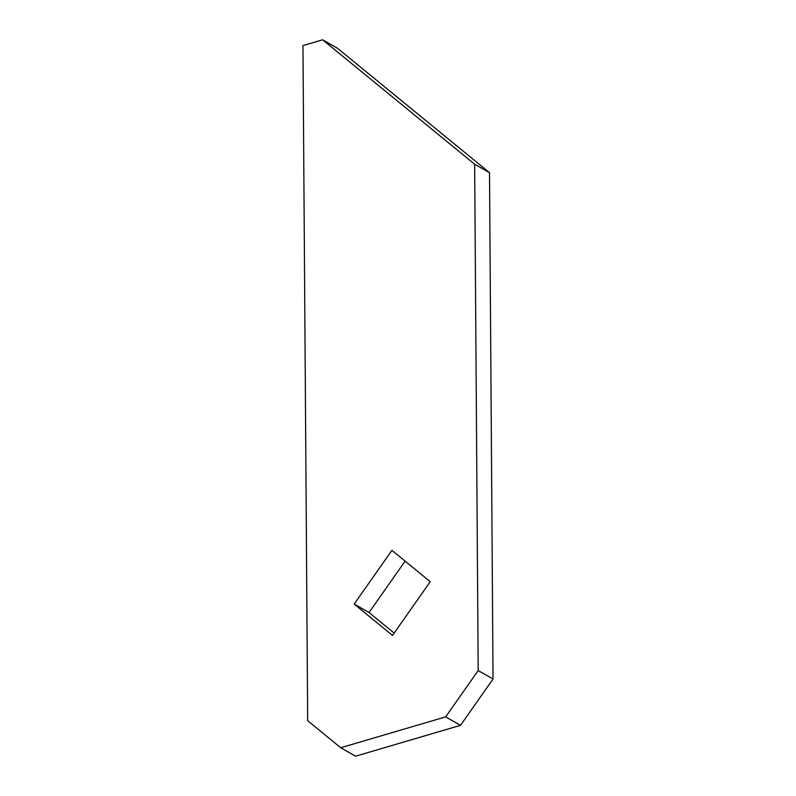 <?xml version="1.0" encoding="UTF-8"?>
<svg xmlns="http://www.w3.org/2000/svg" width="796" height="796" viewBox="0 0 796 796"><rect width="100%" height="100%" fill="white"/><g stroke="black" fill="none" stroke-linecap="round" stroke-linejoin="round"><path stroke-width="1.19" d="M322.629 39.8L337.484 48.258L489.51 172.682L493.042 679.008L460.506 725.345L355.573 756.2L340.718 747.742L307.674 720.688L302.958 45.581L322.629 39.8L474.655 164.225L478.187 670.55L445.651 716.878L340.718 747.742M405.124 561.14L369.036 612.532L394.159 633.089M354.19 604.065L392.508 635.437L430.238 581.707L391.921 550.335L354.19 604.065L369.036 612.532M445.651 716.878L460.506 725.345M478.187 670.55L493.042 679.008M474.655 164.225L489.51 172.682"/></g></svg>
